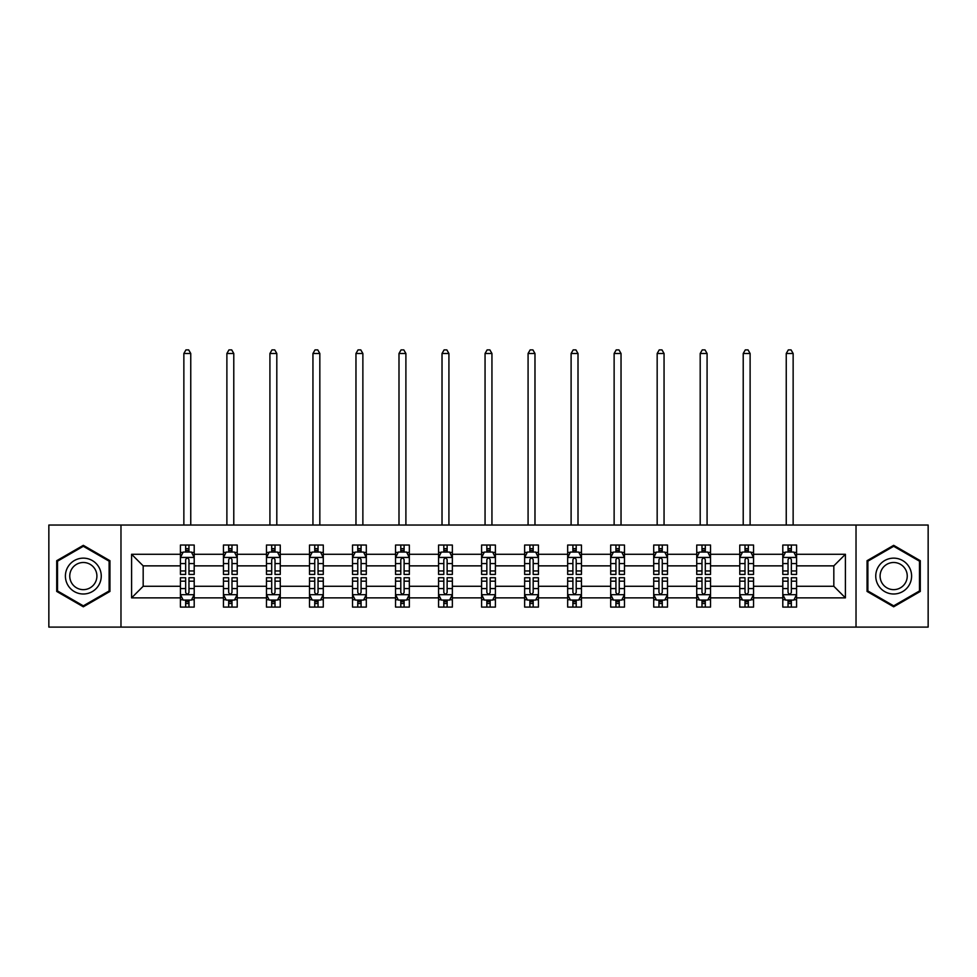 <?xml version="1.0" encoding="UTF-8"?>
<svg xmlns="http://www.w3.org/2000/svg" width="977" height="977" viewBox="0 0 977 977"><rect width="100%" height="100%" fill="white"/><g stroke="black" fill="none" stroke-linecap="round" stroke-linejoin="round"><path stroke-width="1.47" d="M856.023 627.1L928.15 627.1L928.15 525.04L856.023 525.04L856.023 627.1L120.977 627.1L120.977 525.04L48.85 525.04L48.85 627.1L120.977 627.1M796.585 597.863L796.585 586.273L833.821 586.273L845.41 597.863L796.585 597.863L796.585 607.096L791.346 607.096L791.346 600.073M856.023 525.04L120.977 525.04M782.797 597.863L753.56 597.863L753.56 586.273L782.797 586.273L782.797 607.096L796.585 607.096L796.585 599.731L793.996 599.731M753.56 597.863L753.56 607.096L748.321 607.096L748.321 600.073M739.772 597.863L710.535 597.863L710.535 586.273L739.772 586.273L739.772 607.096L753.56 607.096L753.56 599.731L750.971 599.731M710.535 597.863L710.535 607.096L705.296 607.096L705.296 600.073M696.735 597.863L667.499 597.863L667.499 586.273L696.735 586.273L696.735 607.096L710.535 607.096L710.535 599.731L707.934 599.731M667.499 597.863L667.499 607.096L662.259 607.096L662.259 600.073M653.711 597.863L624.474 597.863L624.474 586.273L653.711 586.273L653.711 607.096L667.499 607.096L667.499 599.731L664.91 599.731M624.474 597.863L624.474 607.096L619.235 607.096L619.235 600.073M610.686 597.863L581.449 597.863L581.449 586.273L610.686 586.273L610.686 607.096L624.474 607.096L624.474 599.731L621.885 599.731M581.449 597.863L581.449 607.096L576.21 607.096L576.21 600.073M567.661 597.863L538.425 597.863L538.425 586.273L567.661 586.273L567.661 607.096L581.449 607.096L581.449 599.731L578.86 599.731M538.425 597.863L538.425 607.096L533.186 607.096L533.186 600.073M524.637 597.863L495.4 597.863L495.4 586.273L524.637 586.273L524.637 607.096L538.425 607.096L538.425 599.731L535.836 599.731M495.4 597.863L495.4 607.096L490.161 607.096L490.161 600.073M481.6 597.863L452.363 597.863L452.363 586.273L481.6 586.273L481.6 607.096L495.4 607.096L495.4 599.731L492.799 599.731M452.363 597.863L452.363 607.096L447.124 607.096L447.124 600.073M438.575 597.863L409.339 597.863L409.339 586.273L438.575 586.273L438.575 607.096L452.363 607.096L452.363 599.731L449.774 599.731M409.339 597.863L409.339 607.096L404.099 607.096L404.099 600.073M395.551 597.863L366.314 597.863L366.314 586.273L395.551 586.273L395.551 607.096L409.339 607.096L409.339 599.731L406.75 599.731M366.314 597.863L366.314 607.096L361.075 607.096L361.075 600.073M352.526 597.863L323.289 597.863L323.289 586.273L352.526 586.273L352.526 607.096L366.314 607.096L366.314 599.731L363.725 599.731M323.289 597.863L323.289 607.096L318.05 607.096L318.05 600.073M309.501 597.863L280.265 597.863L280.265 586.273L309.501 586.273L309.501 607.096L323.289 607.096L323.289 599.731L320.688 599.731M280.265 597.863L280.265 607.096L275.013 607.096L275.013 600.073M266.465 597.863L237.228 597.863L237.228 586.273L266.465 586.273L266.465 607.096L280.265 607.096L280.265 599.731L277.663 599.731M237.228 597.863L237.228 607.096L231.989 607.096L231.989 600.073M223.44 597.863L194.203 597.863L194.203 586.273L223.44 586.273L223.44 607.096L237.228 607.096L237.228 599.731L234.639 599.731M194.203 597.863L194.203 607.096L188.964 607.096L188.964 600.073M180.415 597.863L131.59 597.863L131.59 554.277L180.415 554.277L180.415 565.866L143.179 565.866L143.179 586.273L180.415 586.273L180.415 607.096L194.203 607.096L194.203 599.731L191.614 599.731M183.004 552.408L180.415 552.408L180.415 545.044L180.415 554.277M185.654 552.078L185.654 545.044L180.415 545.044L194.203 545.044L194.203 554.277L223.44 554.277L223.44 545.044L237.228 545.044L237.228 554.277L266.465 554.277L266.465 545.044L280.265 545.044L280.265 554.277L309.501 554.277L309.501 545.044L323.289 545.044L323.289 554.277L352.526 554.277L352.526 545.044L366.314 545.044L366.314 554.277L395.551 554.277L395.551 545.044L409.339 545.044L409.339 554.277L438.575 554.277L438.575 545.044L452.363 545.044L452.363 554.277L481.6 554.277L481.6 545.044L495.4 545.044L495.4 554.277L524.637 554.277L524.637 545.044L538.425 545.044L538.425 554.277L567.661 554.277L567.661 545.044L581.449 545.044L581.449 554.277L610.686 554.277L610.686 545.044L624.474 545.044L624.474 554.277L653.711 554.277L653.711 545.044L667.499 545.044L667.499 554.277L696.735 554.277L696.735 545.044L710.535 545.044L710.535 554.277L739.772 554.277L739.772 545.044L753.56 545.044L753.56 554.277L782.797 554.277L782.797 545.044L796.585 545.044L796.585 554.277L845.41 554.277L845.41 597.863M782.797 554.277L782.797 565.866L753.56 565.866L753.56 554.277M739.772 554.277L739.772 565.866L710.535 565.866L710.535 554.277M696.735 554.277L696.735 565.866L667.499 565.866L667.499 554.277M653.711 554.277L653.711 565.866L624.474 565.866L624.474 554.277M610.686 554.277L610.686 565.866L581.449 565.866L581.449 554.277M567.661 554.277L567.661 565.866L538.425 565.866L538.425 554.277M524.637 554.277L524.637 565.866L495.4 565.866L495.4 554.277M481.6 554.277L481.6 565.866L452.363 565.866L452.363 554.277M438.575 554.277L438.575 565.866L409.339 565.866L409.339 554.277M395.551 554.277L395.551 565.866L366.314 565.866L366.314 554.277M352.526 554.277L352.526 565.866L323.289 565.866L323.289 554.277M309.501 554.277L309.501 565.866L280.265 565.866L280.265 554.277M266.465 554.277L266.465 565.866L237.228 565.866L237.228 554.277M223.44 554.277L223.44 565.866L194.203 565.866L194.203 554.277M131.59 554.277L143.179 565.866M833.821 586.273L833.821 565.866L796.585 565.866L796.585 554.277M788.036 551.932L791.346 551.932M745.011 551.932L748.321 551.932M701.987 551.932L705.296 551.932M658.95 551.932L662.259 551.932M615.925 551.932L619.235 551.932M572.901 551.932L576.21 551.932M529.876 551.932L533.186 551.932M486.839 551.932L490.161 551.932M443.814 551.932L447.124 551.932M400.79 551.932L404.099 551.932M357.765 551.932L361.075 551.932M314.741 551.932L318.05 551.932M271.704 551.932L275.013 551.932M228.679 551.932L231.989 551.932M185.654 551.932L188.964 551.932M185.654 600.208L188.964 600.208M228.679 600.208L231.989 600.208M271.704 600.208L275.013 600.208M314.741 600.208L318.05 600.208M357.765 600.208L361.075 600.208M400.79 600.208L404.099 600.208M443.814 600.208L447.124 600.208M486.839 600.208L490.161 600.208M529.876 600.208L533.186 600.208M572.901 600.208L576.21 600.208M615.925 600.208L619.235 600.208M658.95 600.208L662.259 600.208M701.987 600.208L705.296 600.208M745.011 600.208L748.321 600.208M788.036 600.208L791.346 600.208M143.179 586.273L131.59 597.863M845.41 554.277L833.821 565.866M109.949 560.7L83.326 545.337L56.715 560.7L56.715 591.439L83.326 606.802L109.949 591.439L109.949 560.7M867.051 560.7L867.051 591.439L893.674 606.802L920.285 591.439L920.285 560.7L893.674 545.337L867.051 560.7M188.964 548.622L185.654 548.622M180.415 570.959L180.415 574.415L185.654 574.415L185.654 570.959L180.415 570.959L180.415 565.866M194.203 565.866L194.203 574.415L188.964 574.415L188.964 559.662C187.865 557.537 186.754 557.537 185.654 559.662L185.654 570.959M191.614 552.408L194.203 552.408L194.203 545.044L188.964 545.044L188.964 552.078M194.203 557.586L191.443 552.078L183.175 552.078L180.415 557.586M190.759 525.04L190.759 353.491L183.859 353.491L183.859 525.04M183.859 353.491L185.935 349.9L188.683 349.9L190.759 353.491M185.654 603.517L188.964 603.517M194.203 581.181L194.203 577.725L188.964 577.725L188.964 581.181L194.203 581.181L194.203 586.273M180.415 586.273L180.415 577.725L185.654 577.725L185.654 592.477C186.754 594.602 187.865 594.602 188.964 592.477L188.964 581.181M183.004 599.731L180.415 599.731L180.415 607.096L185.654 607.096L185.654 600.073M180.415 594.553L183.175 600.073L191.443 600.073L194.203 594.553M231.989 548.622L228.679 548.622M226.029 552.408L223.44 552.408L223.44 545.044L228.679 545.044L228.679 552.078M223.44 570.959L223.44 574.415L228.679 574.415L228.679 570.959L223.44 570.959L223.44 565.866M237.228 565.866L237.228 574.415L231.989 574.415L231.989 559.662C230.89 557.537 229.79 557.537 228.679 559.662L228.679 570.959M234.639 552.408L237.228 552.408L237.228 545.044L231.989 545.044L231.989 552.078M237.228 557.586L234.468 552.078L226.2 552.078L223.44 557.586M233.784 525.04L233.784 353.491L226.884 353.491L226.884 525.04M226.884 353.491L228.96 349.9L231.72 349.9L233.784 353.491M275.013 548.622L271.704 548.622M269.066 552.408L266.465 552.408L266.465 545.044L271.704 545.044L271.704 552.078M266.465 570.959L266.465 574.415L271.704 574.415L271.704 570.959L266.465 570.959L266.465 565.866M280.265 565.866L280.265 574.415L275.013 574.415L275.013 559.662C273.914 557.537 272.815 557.537 271.704 559.662L271.704 570.959M277.663 552.408L280.265 552.408L280.265 545.044L275.013 545.044L275.013 552.078M280.265 557.586L277.505 552.078L269.225 552.078L266.465 557.586M276.809 525.04L276.809 353.491L269.921 353.491L269.921 525.04M269.921 353.491L271.985 349.9L274.745 349.9L276.809 353.491M228.679 603.517L231.989 603.517M237.228 581.181L237.228 577.725L231.989 577.725L231.989 581.181L237.228 581.181L237.228 586.273M223.44 586.273L223.44 577.725L228.679 577.725L228.679 592.477C229.778 594.602 230.89 594.602 231.989 592.477L231.989 581.181M226.029 599.731L223.44 599.731L223.44 607.096L228.679 607.096L228.679 600.073M223.44 594.553L226.2 600.073L234.468 600.073L237.228 594.553M271.704 603.517L275.013 603.517M280.265 581.181L280.265 577.725L275.013 577.725L275.013 581.181L280.265 581.181L280.265 586.273M266.465 586.273L266.465 577.725L271.704 577.725L271.704 592.477C272.815 594.602 273.914 594.602 275.013 592.477L275.013 581.181M269.066 599.731L266.465 599.731L266.465 607.096L271.704 607.096L271.704 600.073M266.465 594.553L269.225 600.073L277.505 600.073L280.265 594.553M67.804 567.112A17.928 17.928 0 0 0 74.362 591.598A17.928 17.928 0 0 0 98.848 585.04A17.928 17.928 0 0 0 92.29 560.542A17.928 17.928 0 0 0 67.804 567.112M71.577 569.286A13.568 13.568 0 0 0 76.536 587.824A13.568 13.568 0 0 0 95.087 582.854A13.568 13.568 0 0 0 90.116 564.315A13.568 13.568 0 0 0 71.577 569.286M109.119 561.177L109.119 590.963L83.326 605.85L57.533 590.963L57.533 561.177L83.326 546.29L109.119 561.177M878.152 567.112A17.928 17.928 0 0 0 884.71 591.598A17.928 17.928 0 0 0 909.196 585.04A17.928 17.928 0 0 0 902.638 560.542A17.928 17.928 0 0 0 878.152 567.112M881.913 569.286A13.568 13.568 0 0 0 886.884 587.824A13.568 13.568 0 0 0 905.423 582.854A13.568 13.568 0 0 0 900.464 564.315A13.568 13.568 0 0 0 881.913 569.286M919.467 561.177L919.467 590.963L893.674 605.85L867.881 590.963L867.881 561.177L893.674 546.29L919.467 561.177M318.05 548.622L314.741 548.622M312.09 552.408L309.501 552.408L309.501 545.044L314.741 545.044L314.741 552.078M309.501 570.959L309.501 574.415L314.741 574.415L314.741 570.959L309.501 570.959L309.501 565.866M323.289 565.866L323.289 574.415L318.05 574.415L318.05 559.662C316.939 557.537 315.84 557.537 314.741 559.662L314.741 570.959M320.688 552.408L323.289 552.408L323.289 545.044L318.05 545.044L318.05 552.078M323.289 557.586L320.529 552.078L312.249 552.078L309.501 557.586M319.833 525.04L319.833 353.491L312.945 353.491L312.945 525.04M312.945 353.491L315.009 349.9L317.769 349.9L319.833 353.491M314.741 603.517L318.05 603.517M323.289 581.181L323.289 577.725L318.05 577.725L318.05 581.181L323.289 581.181L323.289 586.273M309.501 586.273L309.501 577.725L314.741 577.725L314.741 592.477C315.84 594.602 316.939 594.602 318.05 592.477L318.05 581.181M312.09 599.731L309.501 599.731L309.501 607.096L314.741 607.096L314.741 600.073M309.501 594.553L312.249 600.073L320.529 600.073L323.289 594.553M361.075 548.622L357.765 548.622M355.115 552.408L352.526 552.408L352.526 545.044L357.765 545.044L357.765 552.078M352.526 570.959L352.526 574.415L357.765 574.415L357.765 570.959L352.526 570.959L352.526 565.866M366.314 565.866L366.314 574.415L361.075 574.415L361.075 559.662C359.976 557.537 358.864 557.537 357.765 559.662L357.765 570.959M363.725 552.408L366.314 552.408L366.314 545.044L361.075 545.044L361.075 552.078M366.314 557.586L363.554 552.078L355.286 552.078L352.526 557.586M362.87 525.04L362.87 353.491L355.97 353.491L355.97 525.04M355.97 353.491L358.034 349.9L360.794 349.9L362.87 353.491M357.765 603.517L361.075 603.517M366.314 581.181L366.314 577.725L361.075 577.725L361.075 581.181L366.314 581.181L366.314 586.273M352.526 586.273L352.526 577.725L357.765 577.725L357.765 592.477C358.864 594.602 359.963 594.602 361.075 592.477L361.075 581.181M355.115 599.731L352.526 599.731L352.526 607.096L357.765 607.096L357.765 600.073M352.526 594.553L355.286 600.073L363.554 600.073L366.314 594.553M404.099 548.622L400.79 548.622M398.14 552.408L395.551 552.408L395.551 545.044L400.79 545.044L400.79 552.078M395.551 570.959L395.551 574.415L400.79 574.415L400.79 570.959L395.551 570.959L395.551 565.866M409.339 565.866L409.339 574.415L404.099 574.415L404.099 559.662C403 557.537 401.901 557.537 400.79 559.662L400.79 570.959M406.75 552.408L409.339 552.408L409.339 545.044L404.099 545.044L404.099 552.078M409.339 557.586L406.579 552.078L398.311 552.078L395.551 557.586M405.895 525.04L405.895 353.491L398.995 353.491L398.995 525.04M398.995 353.491L401.071 349.9L403.819 349.9L405.895 353.491M400.79 603.517L404.099 603.517M409.339 581.181L409.339 577.725L404.099 577.725L404.099 581.181L409.339 581.181L409.339 586.273M395.551 586.273L395.551 577.725L400.79 577.725L400.79 592.477C401.889 594.602 403 594.602 404.099 592.477L404.099 581.181M398.14 599.731L395.551 599.731L395.551 607.096L400.79 607.096L400.79 600.073M395.551 594.553L398.311 600.073L406.579 600.073L409.339 594.553M447.124 548.622L443.814 548.622M441.164 552.408L438.575 552.408L438.575 545.044L443.814 545.044L443.814 552.078M438.575 570.959L438.575 574.415L443.814 574.415L443.814 570.959L438.575 570.959L438.575 565.866M452.363 565.866L452.363 574.415L447.124 574.415L447.124 559.662C446.025 557.537 444.926 557.537 443.814 559.662L443.814 570.959M449.774 552.408L452.363 552.408L452.363 545.044L447.124 545.044L447.124 552.078M452.363 557.586L449.615 552.078L441.335 552.078L438.575 557.586M448.919 525.04L448.919 353.491L442.019 353.491L442.019 525.04M442.019 353.491L444.095 349.9L446.855 349.9L448.919 353.491M443.814 603.517L447.124 603.517M452.363 581.181L452.363 577.725L447.124 577.725L447.124 581.181L452.363 581.181L452.363 586.273M438.575 586.273L438.575 577.725L443.814 577.725L443.814 592.477C444.914 594.602 446.025 594.602 447.124 592.477L447.124 581.181M441.164 599.731L438.575 599.731L438.575 607.096L443.814 607.096L443.814 600.073M438.575 594.553L441.335 600.073L449.615 600.073L452.363 594.553M490.161 548.622L486.839 548.622M484.201 552.408L481.6 552.408L481.6 545.044L486.839 545.044L486.839 552.078M481.6 570.959L481.6 574.415L486.839 574.415L486.839 570.959L481.6 570.959L481.6 565.866M495.4 565.866L495.4 574.415L490.161 574.415L490.161 559.662C489.05 557.537 487.95 557.537 486.839 559.662L486.839 570.959M492.799 552.408L495.4 552.408L495.4 545.044L490.161 545.044L490.161 552.078M495.4 557.586L492.64 552.078L484.36 552.078L481.6 557.586M491.944 525.04L491.944 353.491L485.056 353.491L485.056 525.04M485.056 353.491L487.12 349.9L489.88 349.9L491.944 353.491M486.839 603.517L490.161 603.517M495.4 581.181L495.4 577.725L490.161 577.725L490.161 581.181L495.4 581.181L495.4 586.273M481.6 586.273L481.6 577.725L486.839 577.725L486.839 592.477C487.95 594.602 489.05 594.602 490.161 592.477L490.161 581.181M484.201 599.731L481.6 599.731L481.6 607.096L486.839 607.096L486.839 600.073M481.6 594.553L484.36 600.073L492.64 600.073L495.4 594.553M533.186 548.622L529.876 548.622M527.226 552.408L524.637 552.408L524.637 545.044L529.876 545.044L529.876 552.078M524.637 570.959L524.637 574.415L529.876 574.415L529.876 570.959L524.637 570.959L524.637 565.866M538.425 565.866L538.425 574.415L533.186 574.415L533.186 559.662C532.086 557.537 530.975 557.537 529.876 559.662L529.876 570.959M535.836 552.408L538.425 552.408L538.425 545.044L533.186 545.044L533.186 552.078M538.425 557.586L535.665 552.078L527.385 552.078L524.637 557.586M534.981 525.04L534.981 353.491L528.081 353.491L528.081 525.04M528.081 353.491L530.145 349.9L532.905 349.9L534.981 353.491M529.876 603.517L533.186 603.517M538.425 581.181L538.425 577.725L533.186 577.725L533.186 581.181L538.425 581.181L538.425 586.273M524.637 586.273L524.637 577.725L529.876 577.725L529.876 592.477C530.975 594.602 532.074 594.602 533.186 592.477L533.186 581.181M527.226 599.731L524.637 599.731L524.637 607.096L529.876 607.096L529.876 600.073M524.637 594.553L527.385 600.073L535.665 600.073L538.425 594.553M576.21 548.622L572.901 548.622M570.25 552.408L567.661 552.408L567.661 545.044L572.901 545.044L572.901 552.078M567.661 570.959L567.661 574.415L572.901 574.415L572.901 570.959L567.661 570.959L567.661 565.866M581.449 565.866L581.449 574.415L576.21 574.415L576.21 559.662C575.111 557.537 574 557.537 572.901 559.662L572.901 570.959M578.86 552.408L581.449 552.408L581.449 545.044L576.21 545.044L576.21 552.078M581.449 557.586L578.689 552.078L570.421 552.078L567.661 557.586M578.005 525.04L578.005 353.491L571.105 353.491L571.105 525.04M571.105 353.491L573.181 349.9L575.929 349.9L578.005 353.491M619.235 548.622L615.925 548.622M613.275 552.408L610.686 552.408L610.686 545.044L615.925 545.044L615.925 552.078M610.686 570.959L610.686 574.415L615.925 574.415L615.925 570.959L610.686 570.959L610.686 565.866M624.474 565.866L624.474 574.415L619.235 574.415L619.235 559.662C618.136 557.537 617.037 557.537 615.925 559.662L615.925 570.959M621.885 552.408L624.474 552.408L624.474 545.044L619.235 545.044L619.235 552.078M624.474 557.586L621.714 552.078L613.446 552.078L610.686 557.586M621.03 525.04L621.03 353.491L614.13 353.491L614.13 525.04M614.13 353.491L616.206 349.9L618.966 349.9L621.03 353.491M662.259 548.622L658.95 548.622M656.312 552.408L653.711 552.408L653.711 545.044L658.95 545.044L658.95 552.078M653.711 570.959L653.711 574.415L658.95 574.415L658.95 570.959L653.711 570.959L653.711 565.866M667.499 565.866L667.499 574.415L662.259 574.415L662.259 559.662C661.16 557.537 660.061 557.537 658.95 559.662L658.95 570.959M664.91 552.408L667.499 552.408L667.499 545.044L662.259 545.044L662.259 552.078M667.499 557.586L664.751 552.078L656.471 552.078L653.711 557.586M664.055 525.04L664.055 353.491L657.167 353.491L657.167 525.04M657.167 353.491L659.231 349.9L661.991 349.9L664.055 353.491M705.296 548.622L701.987 548.622M699.337 552.408L696.735 552.408L696.735 545.044L701.987 545.044L701.987 552.078M696.735 570.959L696.735 574.415L701.987 574.415L701.987 570.959L696.735 570.959L696.735 565.866M710.535 565.866L710.535 574.415L705.296 574.415L705.296 559.662C704.185 557.537 703.086 557.537 701.987 559.662L701.987 570.959M707.934 552.408L710.535 552.408L710.535 545.044L705.296 545.044L705.296 552.078M710.535 557.586L707.775 552.078L699.495 552.078L696.735 557.586M707.079 525.04L707.079 353.491L700.191 353.491L700.191 525.04M700.191 353.491L702.255 349.9L705.015 349.9L707.079 353.491M748.321 548.622L745.011 548.622M742.361 552.408L739.772 552.408L739.772 545.044L745.011 545.044L745.011 552.078M739.772 570.959L739.772 574.415L745.011 574.415L745.011 570.959L739.772 570.959L739.772 565.866M753.56 565.866L753.56 574.415L748.321 574.415L748.321 559.662C747.222 557.537 746.11 557.537 745.011 559.662L745.011 570.959M750.971 552.408L753.56 552.408L753.56 545.044L748.321 545.044L748.321 552.078M753.56 557.586L750.8 552.078L742.532 552.078L739.772 557.586M750.116 525.04L750.116 353.491L743.216 353.491L743.216 525.04M743.216 353.491L745.28 349.9L748.04 349.9L750.116 353.491M791.346 548.622L788.036 548.622M785.386 552.408L782.797 552.408L782.797 545.044L788.036 545.044L788.036 552.078M782.797 570.959L782.797 574.415L788.036 574.415L788.036 570.959L782.797 570.959L782.797 565.866M796.585 565.866L796.585 574.415L791.346 574.415L791.346 559.662C790.246 557.537 789.135 557.537 788.036 559.662L788.036 570.959M793.996 552.408L796.585 552.408L796.585 545.044L791.346 545.044L791.346 552.078M796.585 557.586L793.825 552.078L785.557 552.078L782.797 557.586M793.141 525.04L793.141 353.491L786.241 353.491L786.241 525.04M786.241 353.491L788.317 349.9L791.065 349.9L793.141 353.491M572.901 603.517L576.21 603.517M581.449 581.181L581.449 577.725L576.21 577.725L576.21 581.181L581.449 581.181L581.449 586.273M567.661 586.273L567.661 577.725L572.901 577.725L572.901 592.477C574 594.602 575.099 594.602 576.21 592.477L576.21 581.181M570.25 599.731L567.661 599.731L567.661 607.096L572.901 607.096L572.901 600.073M567.661 594.553L570.421 600.073L578.689 600.073L581.449 594.553M615.925 603.517L619.235 603.517M624.474 581.181L624.474 577.725L619.235 577.725L619.235 581.181L624.474 581.181L624.474 586.273M610.686 586.273L610.686 577.725L615.925 577.725L615.925 592.477C617.024 594.602 618.136 594.602 619.235 592.477L619.235 581.181M613.275 599.731L610.686 599.731L610.686 607.096L615.925 607.096L615.925 600.073M610.686 594.553L613.446 600.073L621.714 600.073L624.474 594.553M658.95 603.517L662.259 603.517M667.499 581.181L667.499 577.725L662.259 577.725L662.259 581.181L667.499 581.181L667.499 586.273M653.711 586.273L653.711 577.725L658.95 577.725L658.95 592.477C660.061 594.602 661.16 594.602 662.259 592.477L662.259 581.181M656.312 599.731L653.711 599.731L653.711 607.096L658.95 607.096L658.95 600.073M653.711 594.553L656.471 600.073L664.751 600.073L667.499 594.553M701.987 603.517L705.296 603.517M710.535 581.181L710.535 577.725L705.296 577.725L705.296 581.181L710.535 581.181L710.535 586.273M696.735 586.273L696.735 577.725L701.987 577.725L701.987 592.477C703.086 594.602 704.185 594.602 705.296 592.477L705.296 581.181M699.337 599.731L696.735 599.731L696.735 607.096L701.987 607.096L701.987 600.073M696.735 594.553L699.495 600.073L707.775 600.073L710.535 594.553M745.011 603.517L748.321 603.517M753.56 581.181L753.56 577.725L748.321 577.725L748.321 581.181L753.56 581.181L753.56 586.273M739.772 586.273L739.772 577.725L745.011 577.725L745.011 592.477C746.11 594.602 747.21 594.602 748.321 592.477L748.321 581.181M742.361 599.731L739.772 599.731L739.772 607.096L745.011 607.096L745.011 600.073M739.772 594.553L742.532 600.073L750.8 600.073L753.56 594.553M788.036 603.517L791.346 603.517M796.585 581.181L796.585 577.725L791.346 577.725L791.346 581.181L796.585 581.181L796.585 586.273M782.797 586.273L782.797 577.725L788.036 577.725L788.036 592.477C789.135 594.602 790.246 594.602 791.346 592.477L791.346 581.181M785.386 599.731L782.797 599.731L782.797 607.096L788.036 607.096L788.036 600.073M782.797 594.553L785.557 600.073L793.825 600.073L796.585 594.553M194.13 557.452L180.489 557.452M194.203 570.959L188.964 570.959M185.654 563.57L180.415 563.57M194.203 563.57L188.964 563.57M188.964 550.381L185.654 550.381M180.489 594.688L194.13 594.688M180.415 581.181L185.654 581.181M188.964 588.581L194.203 588.581M180.415 588.581L185.654 588.581M185.654 601.759L188.964 601.759M237.167 557.452L223.513 557.452M237.228 570.959L231.989 570.959M228.679 563.57L223.44 563.57M237.228 563.57L231.989 563.57M231.989 550.381L228.679 550.381M280.191 557.452L266.538 557.452M280.265 570.959L275.013 570.959M271.704 563.57L266.465 563.57M280.265 563.57L275.013 563.57M275.013 550.381L271.704 550.381M223.513 594.688L237.167 594.688M223.44 581.181L228.679 581.181M231.989 588.581L237.228 588.581M223.44 588.581L228.679 588.581M228.679 601.759L231.989 601.759M266.538 594.688L280.191 594.688M266.465 581.181L271.704 581.181M275.013 588.581L280.265 588.581M266.465 588.581L271.704 588.581M271.704 601.759L275.013 601.759M323.216 557.452L309.562 557.452M323.289 570.959L318.05 570.959M314.741 563.57L309.501 563.57M323.289 563.57L318.05 563.57M318.05 550.381L314.741 550.381M309.562 594.688L323.216 594.688M309.501 581.181L314.741 581.181M318.05 588.581L323.289 588.581M309.501 588.581L314.741 588.581M314.741 601.759L318.05 601.759M366.241 557.452L352.587 557.452M366.314 570.959L361.075 570.959M357.765 563.57L352.526 563.57M366.314 563.57L361.075 563.57M361.075 550.381L357.765 550.381M352.587 594.688L366.241 594.688M352.526 581.181L357.765 581.181M361.075 588.581L366.314 588.581M352.526 588.581L357.765 588.581M357.765 601.759L361.075 601.759M409.278 557.452L395.624 557.452M409.339 570.959L404.099 570.959M400.79 563.57L395.551 563.57M409.339 563.57L404.099 563.57M404.099 550.381L400.79 550.381M395.624 594.688L409.278 594.688M395.551 581.181L400.79 581.181M404.099 588.581L409.339 588.581M395.551 588.581L400.79 588.581M400.79 601.759L404.099 601.759M452.302 557.452L438.649 557.452M452.363 570.959L447.124 570.959M443.814 563.57L438.575 563.57M452.363 563.57L447.124 563.57M447.124 550.381L443.814 550.381M438.649 594.688L452.302 594.688M438.575 581.181L443.814 581.181M447.124 588.581L452.363 588.581M438.575 588.581L443.814 588.581M443.814 601.759L447.124 601.759M495.327 557.452L481.673 557.452M495.4 570.959L490.161 570.959M486.839 563.57L481.6 563.57M495.4 563.57L490.161 563.57M490.161 550.381L486.839 550.381M481.673 594.688L495.327 594.688M481.6 581.181L486.839 581.181M490.161 588.581L495.4 588.581M481.6 588.581L486.839 588.581M486.839 601.759L490.161 601.759M538.351 557.452L524.698 557.452M538.425 570.959L533.186 570.959M529.876 563.57L524.637 563.57M538.425 563.57L533.186 563.57M533.186 550.381L529.876 550.381M524.698 594.688L538.351 594.688M524.637 581.181L529.876 581.181M533.186 588.581L538.425 588.581M524.637 588.581L529.876 588.581M529.876 601.759L533.186 601.759M581.376 557.452L567.722 557.452M581.449 570.959L576.21 570.959M572.901 563.57L567.661 563.57M581.449 563.57L576.21 563.57M576.21 550.381L572.901 550.381M624.413 557.452L610.759 557.452M624.474 570.959L619.235 570.959M615.925 563.57L610.686 563.57M624.474 563.57L619.235 563.57M619.235 550.381L615.925 550.381M667.438 557.452L653.784 557.452M667.499 570.959L662.259 570.959M658.95 563.57L653.711 563.57M667.499 563.57L662.259 563.57M662.259 550.381L658.95 550.381M710.462 557.452L696.809 557.452M710.535 570.959L705.296 570.959M701.987 563.57L696.735 563.57M710.535 563.57L705.296 563.57M705.296 550.381L701.987 550.381M753.487 557.452L739.833 557.452M753.56 570.959L748.321 570.959M745.011 563.57L739.772 563.57M753.56 563.57L748.321 563.57M748.321 550.381L745.011 550.381M796.511 557.452L782.87 557.452M796.585 570.959L791.346 570.959M788.036 563.57L782.797 563.57M796.585 563.57L791.346 563.57M791.346 550.381L788.036 550.381M567.722 594.688L581.376 594.688M567.661 581.181L572.901 581.181M576.21 588.581L581.449 588.581M567.661 588.581L572.901 588.581M572.901 601.759L576.21 601.759M610.759 594.688L624.413 594.688M610.686 581.181L615.925 581.181M619.235 588.581L624.474 588.581M610.686 588.581L615.925 588.581M615.925 601.759L619.235 601.759M653.784 594.688L667.438 594.688M653.711 581.181L658.95 581.181M662.259 588.581L667.499 588.581M653.711 588.581L658.95 588.581M658.95 601.759L662.259 601.759M696.809 594.688L710.462 594.688M696.735 581.181L701.987 581.181M705.296 588.581L710.535 588.581M696.735 588.581L701.987 588.581M701.987 601.759L705.296 601.759M739.833 594.688L753.487 594.688M739.772 581.181L745.011 581.181M748.321 588.581L753.56 588.581M739.772 588.581L745.011 588.581M745.011 601.759L748.321 601.759M782.87 594.688L796.511 594.688M782.797 581.181L788.036 581.181M791.346 588.581L796.585 588.581M782.797 588.581L788.036 588.581M788.036 601.759L791.346 601.759"/></g></svg>
